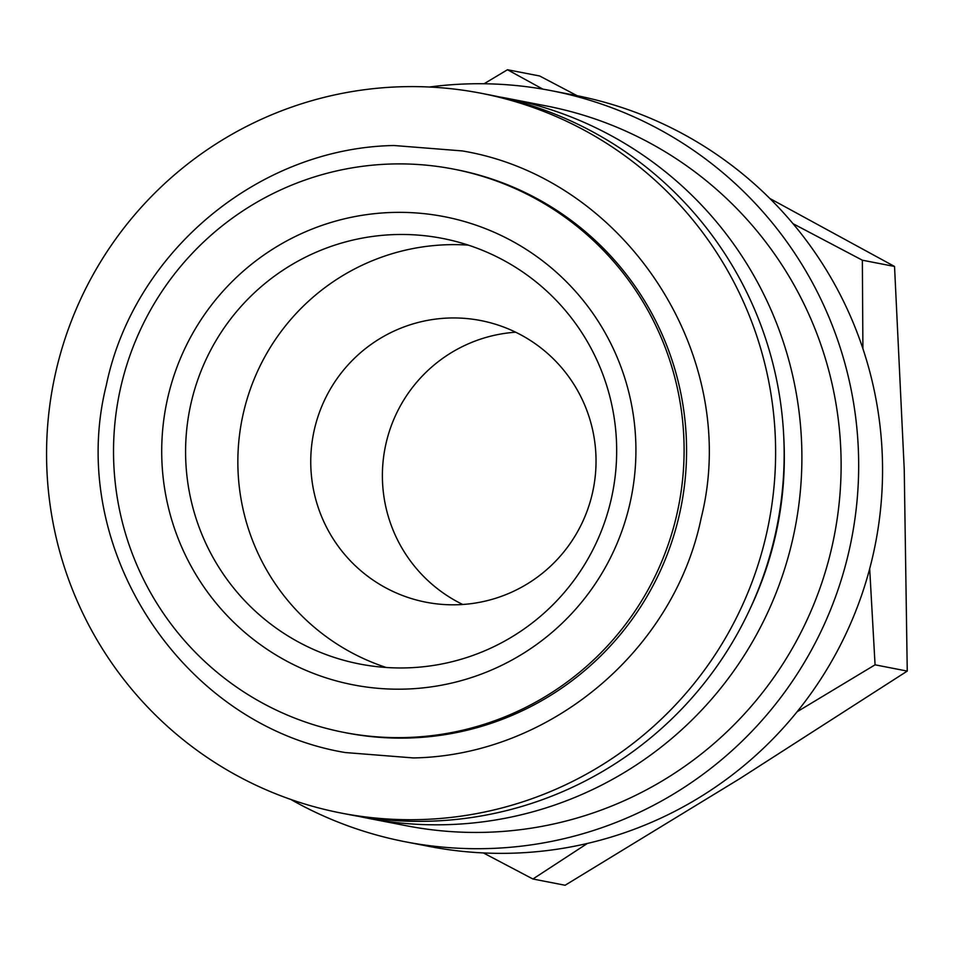 <?xml version="1.0" encoding="UTF-8"?>
<svg xmlns="http://www.w3.org/2000/svg" width="955" height="955" viewBox="0 0 955 955"><rect width="100%" height="100%" fill="white"/><g stroke="black" fill="none" stroke-linecap="round" stroke-linejoin="round"><path stroke-width="1.43" d="M344.051 732.425L346.534 732.915A286.93 285.223 -79 0 0 410.304 737.964A286.93 285.223 -79 0 0 685.654 473.764A286.93 285.223 -79 0 0 456.06 169.596L453.577 169.107A286.93 285.223 -79 0 0 389.807 164.057A286.93 285.223 -79 0 0 114.457 428.258A286.93 285.223 -79 0 0 344.051 732.425A286.93 285.223 -79 0 0 407.821 737.475A286.93 285.223 -79 0 0 683.171 473.274A286.93 285.223 -79 0 0 453.577 169.107M399.584 86.809A366.636 364.452 101 0 1 481.069 93.256A366.636 364.452 101 0 1 774.433 481.917A366.636 364.452 101 0 1 422.611 819.509A366.636 364.452 101 0 1 341.114 813.051A366.636 364.452 101 0 1 47.75 424.39A366.636 364.452 101 0 1 399.584 86.809M481.069 93.256L489.605 94.915A366.636 364.452 101 0 1 782.969 483.576A366.636 364.452 101 0 1 431.135 821.157A366.636 364.452 101 0 1 349.637 814.711L341.114 813.051M429.356 87.024A382.573 380.293 101 0 1 466.279 83.945A382.573 380.293 101 0 1 551.322 90.677L575.197 95.321A382.573 380.293 101 0 1 881.322 500.886A382.573 380.293 101 0 1 514.196 853.137A382.573 380.293 101 0 1 429.153 846.417L405.278 841.773A382.573 380.293 101 0 1 290.833 799.466M551.322 90.677A382.573 380.293 101 0 1 857.435 496.242A382.573 380.293 101 0 1 490.309 848.494A382.573 380.293 101 0 1 405.278 841.773M498.45 96.753A366.636 364.452 101 0 1 507.344 98.365L546.57 105.993A366.636 364.452 101 0 1 839.934 494.654A366.636 364.452 101 0 1 488.101 832.235A366.636 364.452 101 0 1 406.615 825.788L367.377 818.16A366.636 364.452 101 0 1 358.531 816.322M507.344 98.365A366.636 364.452 101 0 1 800.708 487.026A366.636 364.452 101 0 1 448.874 824.607A366.636 364.452 101 0 1 367.377 818.16M783.757 436.996A350.7 348.611 101 0 1 750.558 607.786M483.385 852.934L532.914 879.006L587.373 843.456M542.858 89.137L507.475 69.739L484.054 83.765M769.814 198.473L894.537 266.457L904.242 469.418L907.25 671.09L739.528 778.826L565.097 885.261L532.914 879.006M507.475 69.739L539.671 75.994L577.13 95.703M448.886 318.027A143.465 142.617 101 0 1 480.771 320.558A143.465 142.617 101 0 1 595.574 472.641A143.465 142.617 101 0 1 457.899 604.73A143.465 142.617 101 0 1 426.014 602.211A143.465 142.617 101 0 1 311.211 450.127A143.465 142.617 101 0 1 448.886 318.027M394.32 234.596A216.797 215.508 101 0 1 442.511 238.416A216.797 215.508 101 0 1 615.975 468.225A216.797 215.508 101 0 1 407.94 667.843A216.797 215.508 101 0 1 359.749 664.023A216.797 215.508 101 0 1 186.285 434.215A216.797 215.508 101 0 1 394.32 234.596M386.202 667.473A216.797 215.508 101 0 1 240.039 431.039A216.797 215.508 101 0 1 446.582 244.755A216.797 215.508 101 0 1 468.32 245.125M391.323 212.488A238.475 237.055 101 0 1 635.803 442.702A238.475 237.055 101 0 1 406.305 689.056A238.475 237.055 101 0 1 161.825 458.83A238.475 237.055 101 0 1 391.323 212.488M515.688 332.209A143.465 142.617 -79 0 0 385.044 448.086A143.465 142.617 -79 0 0 462.745 604.491M862.902 348.671L862.353 260.202L792.984 223.661M797.079 711.785L875.067 664.823L869.683 568.702M894.537 266.457L862.353 260.202M907.25 671.09L875.067 664.823M345.233 752.54C181.45 725.239 65.632 547.12 106.292 385.295C133.7 252.001 258.626 147.846 394.045 145.518L462.22 150.914C625.991 178.203 741.82 356.322 701.149 518.159C673.753 651.441 548.815 755.596 413.408 757.936L345.233 752.54"/></g></svg>
